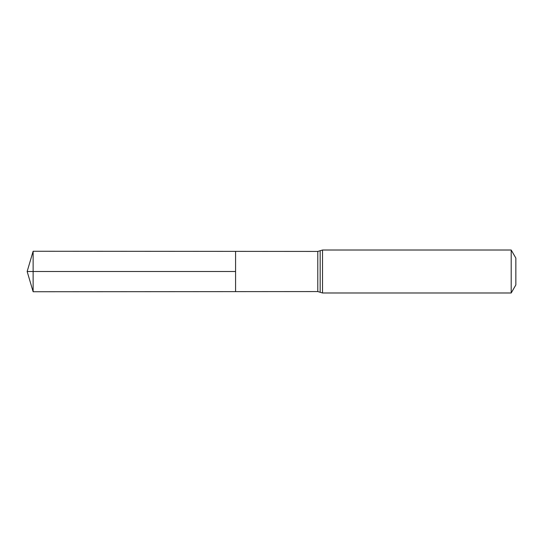 <?xml version="1.0" encoding="UTF-8"?>
<svg xmlns="http://www.w3.org/2000/svg" width="543" height="543" viewBox="0 0 543 543"><rect width="100%" height="100%" fill="white"/><g stroke="black" fill="none" stroke-linecap="round" stroke-linejoin="round"><path stroke-width="0.81" d="M235.574 271.5L235.574 251.375L33.13 251.253L33.13 291.747L235.574 291.625L235.574 251.375L317.798 251.429L317.798 291.571L235.574 291.625L235.574 271.5M511.201 250.018L511.201 292.982L515.85 284.926L515.85 258.074L511.201 250.018L322.515 250.018L317.798 251.429M33.13 291.747L27.15 271.5L235.574 271.5L33.13 271.5M511.201 292.982L322.515 292.982L322.515 250.018M322.515 292.982L320.16 292.277L320.16 250.723M320.16 292.277L317.798 291.571M27.15 271.5L33.13 251.253"/></g></svg>
